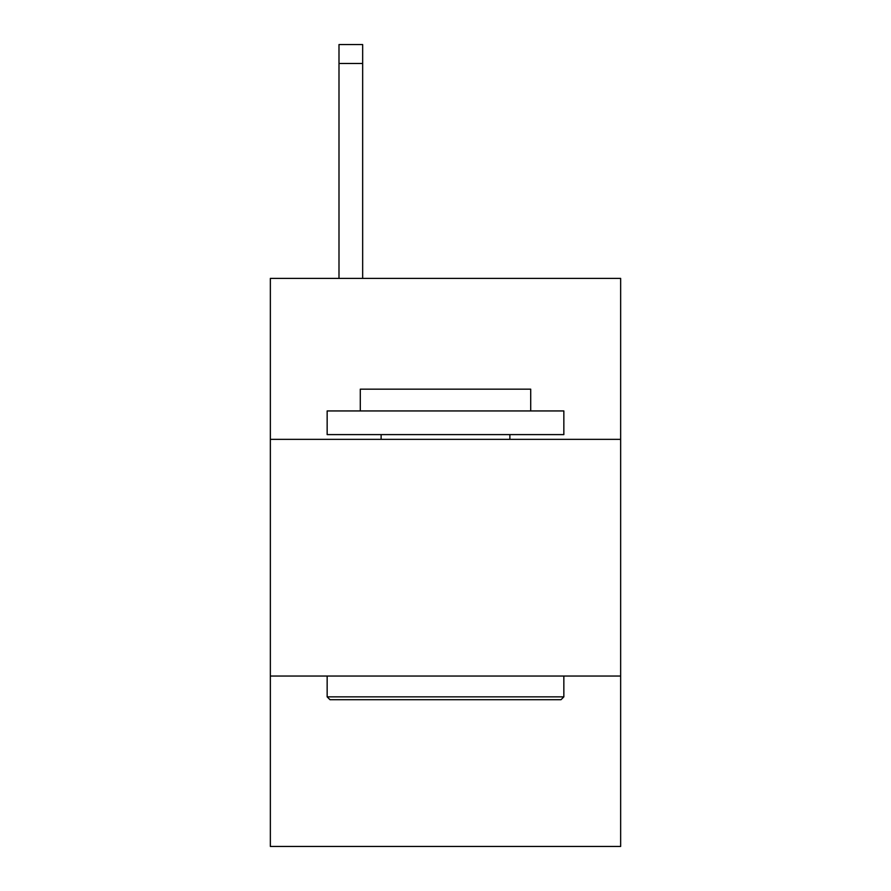 <?xml version="1.0" encoding="UTF-8"?>
<svg xmlns="http://www.w3.org/2000/svg" width="891" height="891" viewBox="0 0 891 891"><rect width="100%" height="100%" fill="white"/><g stroke="black" fill="none" stroke-linecap="round" stroke-linejoin="round"><path stroke-width="1.34" d="M620.648 439.341L620.648 278.393L270.352 278.393L270.352 439.341L620.648 439.341L620.648 846.45L270.352 846.45L270.352 439.341M620.648 676.035L270.352 676.035M329.993 699.702L327.153 696.862L563.847 696.862L561.007 699.702L329.993 699.702M563.847 410.94L563.847 434.608L327.153 434.608L327.153 410.94L563.847 410.94M360.287 410.94L360.287 389.167L530.713 389.167L530.713 410.94M563.847 676.035L563.847 696.862M327.153 676.035L327.153 696.862M509.875 434.608L509.875 439.341M381.125 434.608L381.125 439.341M362.659 278.393L362.659 63.484L338.992 63.484L338.992 44.55L362.659 44.55L362.659 63.484M338.992 278.393L338.992 63.484M362.659 44.55L338.992 44.55"/></g></svg>

